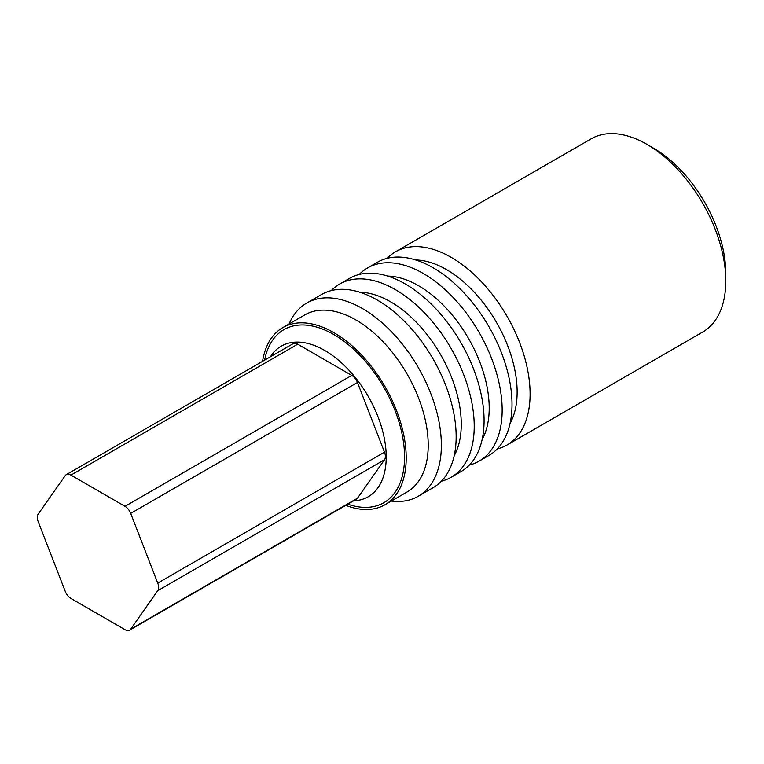 <?xml version="1.0" encoding="UTF-8"?>
<svg xmlns="http://www.w3.org/2000/svg" width="764" height="764" viewBox="0 0 764 764"><rect width="100%" height="100%" fill="white"/><g stroke="black" fill="none" stroke-linecap="round" stroke-linejoin="round"><path stroke-width="1.15" d="M353.617 500.821A86.953 50.204 -120 0 0 384.387 438.717A86.953 50.204 -120 0 0 324.729 350.466A86.953 50.204 -120 0 0 270.446 356.778M264.621 360.14A99.922 57.692 60 0 1 333.897 334.584A99.922 57.692 60 0 1 404.213 448.707A99.922 57.692 60 0 1 347.782 504.183M262.577 361.324A102.252 59.029 60 0 1 282.776 327.622A102.252 59.029 60 0 1 333.897 332.684A102.252 59.029 60 0 1 400.699 422.788A102.252 59.029 60 0 1 385.027 504.717A102.252 59.029 60 0 1 345.739 505.367M282.776 327.622L304.798 314.911A102.252 59.029 60 0 1 355.919 319.973A102.252 59.029 60 0 1 422.712 410.077A102.252 59.029 60 0 1 407.04 492.006L385.027 504.717M289.078 323.984A111.544 64.396 60 0 1 306.717 303.069A111.544 64.396 60 0 1 362.489 308.589A111.544 64.396 60 0 1 435.356 406.887A111.544 64.396 60 0 1 418.261 496.266A111.544 64.396 60 0 1 391.321 501.079M306.717 303.069L321.51 294.532A111.544 64.396 60 0 1 377.282 300.051A111.544 64.396 60 0 1 450.149 398.34A111.544 64.396 60 0 1 433.054 487.728L418.261 496.266M359.777 292.22A99.922 57.692 60 0 1 390.614 301.837A99.922 57.692 60 0 1 461.265 424.221A99.922 57.692 60 0 1 454.188 455.736M331.28 290.587A111.544 64.396 60 0 1 339.579 284.093A111.544 64.396 60 0 1 395.351 289.613A111.544 64.396 60 0 1 474.224 426.226A111.544 64.396 60 0 1 451.123 477.29A111.544 64.396 60 0 1 441.353 481.234M339.579 284.093L349.444 278.402A111.544 64.396 60 0 1 405.216 283.921A111.544 64.396 60 0 1 478.083 382.22A111.544 64.396 60 0 1 460.988 471.598L451.123 477.29M387.711 276.091A99.922 57.692 60 0 1 418.548 285.717A99.922 57.692 60 0 1 482.122 439.606M359.214 274.457A111.544 64.396 60 0 1 367.513 267.963A111.544 64.396 60 0 1 423.285 273.493A111.544 64.396 60 0 1 496.161 371.781A111.544 64.396 60 0 1 479.057 461.16A111.544 64.396 60 0 1 469.287 465.104M367.513 267.963L377.378 262.272A111.544 64.396 60 0 1 433.15 267.792A111.544 64.396 60 0 1 506.016 366.09A111.544 64.396 60 0 1 488.922 455.468L479.057 461.16M415.645 259.961A99.922 57.692 60 0 1 446.482 269.587A99.922 57.692 60 0 1 510.056 423.485M387.147 258.327A111.544 64.396 60 0 1 395.456 251.833A111.544 64.396 60 0 1 451.218 257.363A111.544 64.396 60 0 1 524.094 355.652A111.544 64.396 60 0 1 506.99 445.04A111.544 64.396 60 0 1 497.221 448.974M725.8 280.98L725.8 273.397A102.252 59.029 60 0 0 653.497 148.168L646.927 144.367A111.544 64.396 60 0 1 646.927 144.377A111.544 64.396 60 0 1 725.8 280.98A111.544 64.396 60 0 1 702.699 332.044L506.99 445.04M395.456 251.833L591.155 138.847A111.544 64.396 60 0 1 646.927 144.367M66.287 474.654L293.042 343.733A9.292 5.367 60 0 1 297.693 344.192L70.928 475.112A9.292 5.367 -120 0 0 66.287 474.654A9.292 5.367 -120 0 0 65.236 475.619L38.2 514.086A9.292 5.367 -120 0 0 38.2 521.678L65.236 591.365A9.292 5.367 -120 0 0 70.928 598.441L125.01 629.66A9.292 5.367 -120 0 0 129.651 630.119A9.292 5.367 -120 0 0 130.701 629.154L357.457 498.233A9.292 5.367 60 0 1 356.416 499.207L129.651 630.119M357.457 498.233L384.493 459.766L157.737 590.687L130.701 629.154M157.737 590.687A9.292 5.367 -120 0 0 157.737 583.094L384.493 452.183A9.292 5.367 60 0 1 384.493 459.766M157.737 583.094L130.701 513.408A9.292 5.367 -120 0 0 125.01 506.331L351.765 375.411A9.292 5.367 60 0 1 357.457 382.497L130.701 513.408M384.493 452.183L357.457 382.497M70.928 475.112L125.01 506.331M351.765 375.411L297.693 344.192M653.497 148.168L646.927 144.377"/></g></svg>
